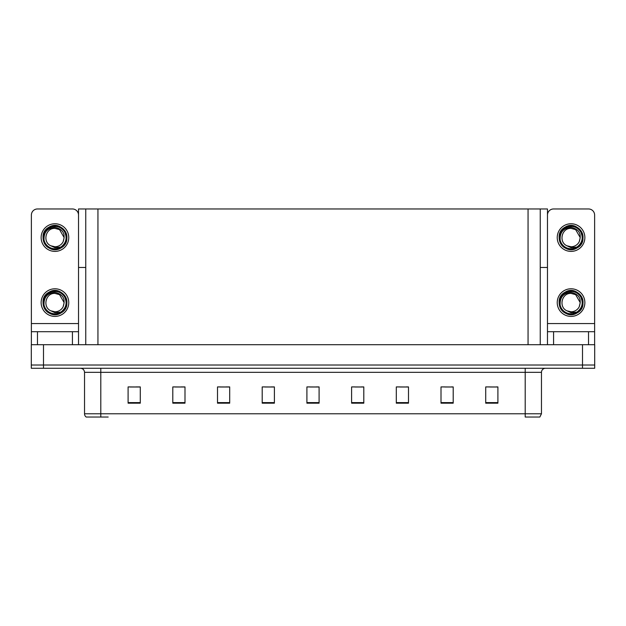 <?xml version="1.0" encoding="UTF-8"?>
<svg xmlns="http://www.w3.org/2000/svg" width="626" height="626" viewBox="0 0 626 626"><rect width="100%" height="100%" fill="white"/><g stroke="black" fill="none" stroke-linecap="round" stroke-linejoin="round"><path stroke-width="0.94" d="M540.246 267.482L547.476 267.482L547.476 323.564L594.622 323.564L594.622 344.699M85.754 267.482L78.524 267.482L78.524 208.967L547.476 208.967L547.476 267.482M43.491 368.268L594.7 368.268L594.7 365.013L31.3 365.013L31.3 344.699L43.491 344.699L43.491 365.013L31.3 365.013L31.3 368.268L43.491 368.268L43.491 365.013L594.7 365.013L594.7 344.699L43.491 344.699M85.754 208.967L85.754 344.699M540.246 208.967L540.246 344.699M490.056 387.001L497.905 387.001L485.713 386.923L490.056 386.923L485.713 386.923L485.713 403.175L497.905 403.175L497.905 386.923L496.152 387.001M445.031 387.001L453.201 387.001L441.009 386.923L445.031 386.923L441.009 386.923L441.009 403.175L453.201 403.175L453.201 386.923L451.127 387.001M400.006 387.001L408.496 387.001L396.305 386.923L400.006 386.923L396.305 386.923L396.305 403.175L408.496 403.175L408.496 386.923L406.102 387.001M354.981 387.001L363.8 387.001L351.609 386.923L354.981 386.923L351.609 386.923L351.609 403.175L363.8 403.175L363.8 386.923L361.077 387.001M129.848 387.001L140.287 387.001L128.095 386.923L129.848 386.923L128.095 386.923L128.095 403.175L140.287 403.175L140.287 386.923L135.944 387.001M174.873 387.001L184.991 387.001L172.799 386.923L174.873 386.923L172.799 386.923L172.799 403.175L184.991 403.175L184.991 386.923L180.969 387.001M219.898 387.001L229.695 387.001L217.504 386.923L219.898 386.923L217.504 386.923L217.504 403.175L229.695 403.175L229.695 386.923L225.994 387.001M264.923 387.001L274.391 387.001L262.2 386.923L264.923 386.923L262.2 386.923L262.2 403.175L274.391 403.175L274.391 386.923L271.019 387.001M309.956 387.001L319.096 387.001L306.904 386.923L309.956 386.923L306.904 386.923L306.904 403.175L319.096 403.175L319.096 386.923L316.044 387.001M408.496 386.923L406.102 386.923L408.496 386.923M453.201 386.923L451.127 386.923L453.201 386.923M497.905 386.923L496.152 386.923L497.905 386.923M274.391 386.923L271.019 386.923L274.391 386.923M229.695 386.923L225.994 386.923L229.695 386.923M184.991 386.923L180.969 386.923L184.991 386.923M140.287 386.923L135.944 386.923L140.287 386.923M363.8 386.923L361.077 386.923L363.8 386.923M319.096 386.923L316.044 386.923L319.096 386.923M541.467 413.778L539.839 417.033L525.206 417.033L525.206 413.778L541.467 413.778L541.467 372.329A4.061 4.061 0 0 1 545.528 368.268M108.188 417.033L86.161 417.033A4.061 4.061 0 0 1 84.533 413.778L84.533 372.329C84.291 369.864 82.937 368.511 80.472 368.268M84.533 413.778L100.794 413.778L100.794 417.033L87.984 417.033M72.428 344.699L72.428 331.694L37.474 331.694L37.474 344.699M78.524 215.062A6.096 6.096 0 0 0 72.428 208.967L37.474 208.967A6.096 6.096 0 0 0 31.378 215.062L31.378 323.564L78.524 323.564L78.524 344.699M78.524 267.482L78.524 323.564M31.378 344.699L31.378 331.694L37.474 331.694M72.428 331.694L78.524 331.694M31.378 331.694L31.378 323.564M588.526 344.699L588.526 331.694L553.572 331.694L553.572 344.699M594.622 323.564L594.622 215.062A6.096 6.096 0 0 0 588.526 208.967L553.572 208.967A6.096 6.096 0 0 0 547.476 215.062M547.476 344.699L547.476 331.694L553.572 331.694M588.526 331.694L594.622 331.694M547.476 331.694L547.476 323.564M54.955 316.412A13.819 13.819 0 0 0 68.766 302.601A13.819 13.819 0 0 0 54.955 288.782A13.819 13.819 0 0 0 41.136 302.601A13.819 13.819 0 0 0 54.955 316.412M54.947 293.414L54.955 293.414C45.581 292.858 42.286 307.147 50.831 310.809A9.187 9.187 0 0 0 54.955 311.787L50.831 310.809L54.955 312.695L60.847 312.084C65.957 308.258 67.318 303.414 64.916 297.546A11.174 11.174 0 0 0 43.773 302.601A11.174 11.174 0 0 0 56.246 313.696L62.631 311.795C58.367 315.019 53.813 315.41 48.961 312.969C41.089 308.9 41.089 296.294 48.961 292.225C61.982 283.86 74.69 305.879 60.941 312.969C47.92 321.334 35.212 299.314 48.961 292.225C61.982 283.86 74.69 305.879 60.941 312.969C47.92 321.334 35.212 299.314 48.961 292.225C61.982 283.86 74.69 305.879 60.941 312.969C47.92 321.334 35.212 299.314 48.961 292.225C56.426 287.436 67.342 293.743 66.927 302.601C66.34 309.393 62.702 313.376 56.011 314.526M44.039 305.003C43.679 297.303 47.31 293.085 54.955 292.35C63.03 294.173 65.761 298.978 63.132 306.779A9.187 9.187 0 0 1 54.955 311.787M54.955 293.414L59.548 294.643L64.142 302.601L63.132 306.779L64.142 302.601L59.548 294.643L54.955 293.414M64.916 297.546L66.865 303.86C66.481 307.061 65.065 309.706 62.631 311.795M54.955 251.394A13.819 13.819 0 0 0 68.766 237.575A13.819 13.819 0 0 0 54.955 223.756A13.819 13.819 0 0 0 41.136 237.575A13.819 13.819 0 0 0 54.955 251.394M54.955 246.761A9.187 9.187 0 0 0 63.132 241.753L64.142 237.575L59.548 229.625L54.955 228.388C45.581 227.833 42.286 242.121 50.831 245.783A9.187 9.187 0 0 0 54.955 246.761L50.831 245.783L54.955 247.677L60.847 247.067C65.957 243.24 67.318 238.396 64.916 232.52A11.174 11.174 0 0 0 43.773 237.575A11.174 11.174 0 0 0 56.246 248.679L62.631 246.769C58.367 250.001 53.813 250.392 48.961 247.951C41.089 243.874 41.089 231.276 48.961 227.199C61.982 218.842 74.69 240.861 60.941 247.951C47.92 256.316 35.212 234.296 48.961 227.199C61.982 218.842 74.69 240.861 60.941 247.951C47.92 256.316 35.212 234.296 48.961 227.199C61.982 218.842 74.69 240.861 60.941 247.951C47.92 256.316 35.212 234.296 48.961 227.199C56.426 222.418 67.342 228.717 66.927 237.575C66.34 244.375 62.702 248.35 56.011 249.508M44.039 239.985C43.679 232.285 47.31 228.067 54.955 227.324C63.03 229.147 65.761 233.96 63.132 241.753L64.142 237.575L59.548 229.625L54.955 228.388M64.916 232.52L66.865 238.842C66.481 242.043 65.065 244.68 62.631 246.769M571.045 316.412A13.819 13.819 0 0 0 584.864 302.601A13.819 13.819 0 0 0 571.045 288.782A13.819 13.819 0 0 0 557.234 302.601A13.819 13.819 0 0 0 571.045 316.412M560.137 305.003C559.777 297.303 563.408 293.085 571.045 292.35C579.128 294.173 581.859 298.978 579.23 306.779A9.187 9.187 0 0 1 571.045 311.787L566.921 310.809A9.187 9.187 0 0 0 571.045 311.787L566.929 310.809L571.045 312.695L576.945 312.084C582.055 308.258 583.416 303.414 581.014 297.546A11.174 11.174 0 0 0 559.871 302.601A11.174 11.174 0 0 0 572.344 313.696L578.729 311.795C574.465 315.019 569.91 315.41 565.059 312.969C557.187 308.9 557.187 296.294 565.059 292.225C578.08 283.86 590.788 305.879 577.039 312.969C564.018 321.334 551.31 299.314 565.059 292.225C578.08 283.86 590.788 305.879 577.039 312.969C564.018 321.334 551.31 299.314 565.059 292.225C578.08 283.86 590.788 305.879 577.039 312.969C564.018 321.334 551.31 299.314 565.059 292.225C572.524 287.436 583.44 293.743 583.025 302.601C582.438 309.393 578.8 313.376 572.109 314.526M566.929 310.809C558.384 307.147 561.678 292.858 571.053 293.414L575.638 294.643L580.232 302.601L579.23 306.779L580.232 302.601L575.638 294.643L571.053 293.414M581.014 297.546L582.962 303.86C582.579 307.061 581.163 309.706 578.729 311.795M571.045 251.394A13.819 13.819 0 0 0 584.864 237.575A13.819 13.819 0 0 0 571.045 223.756A13.819 13.819 0 0 0 557.234 237.575A13.819 13.819 0 0 0 571.045 251.394M560.137 239.985C559.777 232.285 563.408 228.067 571.045 227.324C579.128 229.147 581.859 233.96 579.23 241.753A9.187 9.187 0 0 1 571.045 246.761L566.921 245.783A9.187 9.187 0 0 0 571.045 246.761L566.929 245.783L571.045 247.677L576.945 247.067C582.055 243.24 583.416 238.396 581.014 232.52A11.174 11.174 0 0 0 559.871 237.575A11.174 11.174 0 0 0 572.344 248.679L578.729 246.769C574.465 250.001 569.91 250.392 565.059 247.951C557.187 243.874 557.187 231.276 565.059 227.199C578.08 218.842 590.788 240.861 577.039 247.951C564.018 256.316 551.31 234.296 565.059 227.199C578.08 218.842 590.788 240.861 577.039 247.951C564.018 256.316 551.31 234.296 565.059 227.199C578.08 218.842 590.788 240.861 577.039 247.951C564.018 256.316 551.31 234.296 565.059 227.199C572.524 222.418 583.44 228.717 583.025 237.575C582.438 244.375 578.8 248.35 572.109 249.508M566.929 245.783C558.384 242.121 561.678 227.833 571.053 228.388L575.638 229.625L580.232 237.575L579.23 241.753L580.232 237.575L575.638 229.625L571.053 228.388M581.014 232.52L582.962 238.842C582.579 242.043 581.163 244.68 578.729 246.769M582.509 344.699L582.509 368.268M97.946 208.967L97.946 344.699M528.054 208.967L528.054 344.699M525.206 368.268L525.206 372.329L84.533 372.329M541.467 372.329L525.206 372.329L525.206 413.778L100.794 413.778L100.794 368.268M319.096 402.612L306.904 402.612M274.391 402.612L262.2 402.612M229.695 402.612L217.504 402.612M184.991 402.612L172.799 402.612M140.287 402.612L128.095 402.612M363.8 402.612L351.609 402.612M408.496 402.612L396.305 402.612M453.201 402.612L441.009 402.612M497.905 402.612L485.713 402.612"/></g></svg>
